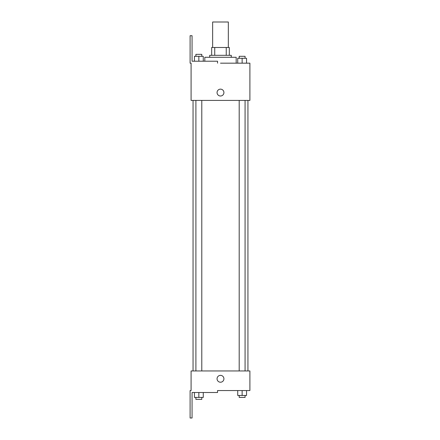 <?xml version="1.0" encoding="UTF-8"?>
<svg xmlns="http://www.w3.org/2000/svg" width="440" height="440" viewBox="0 0 440 440"><rect width="100%" height="100%" fill="white"/><g stroke="black" fill="none" stroke-linecap="round" stroke-linejoin="round"><path stroke-width="0.66" d="M228.333 47.487L228.333 22L212.647 22L212.647 47.487M214.737 55.325L214.737 47.487L211.668 47.487L211.668 55.325L211.668 47.487M214.737 47.487L229.312 47.487L229.312 55.325M226.243 55.325L226.243 47.487M209.71 57.288L209.71 55.325L231.275 55.325L231.275 57.288M242.132 63.168L242.132 58.267L237.721 58.267L237.721 63.168L236.176 63.168L236.176 57.288L204.809 57.288L204.809 61.21M220.49 63.168L249.898 63.168L246.543 63.168L246.543 58.267L242.132 58.267M217.058 92.576A3.432 3.432 0 0 1 222.206 89.601A3.432 3.432 0 0 1 222.206 95.546A3.432 3.432 0 0 1 217.058 92.576M217.547 63.168L217.547 61.21L192.066 61.21L192.066 35.723L190.102 35.723L190.102 63.168L191.087 63.168L191.087 100.413L249.898 100.413L249.898 63.168M191.087 370.953L249.898 370.953L249.898 390.555L217.547 390.555L217.547 392.513L192.066 392.513L192.066 418L190.102 418L190.102 390.555L191.087 390.555L191.087 370.953M217.058 378.791A3.432 3.432 0 0 1 222.206 375.82A3.432 3.432 0 0 1 222.206 381.761A3.432 3.432 0 0 1 217.058 378.791M237.721 390.555L237.721 395.456L246.543 395.456L246.543 390.555L246.543 395.456M242.132 395.456L242.132 390.555M245.075 395.456L245.075 397.414L239.195 397.414L239.195 395.456M194.436 392.513L194.436 397.414L203.258 397.414L203.258 392.513L203.258 397.414M198.847 397.414L198.847 392.513M201.79 397.414L201.79 399.377L195.905 399.377L195.905 397.414M246.543 63.168L246.543 58.267M245.075 58.267L245.075 56.309L239.195 56.309L239.195 58.267M194.436 61.21L194.436 56.309L203.258 56.309L203.258 61.21L203.258 56.309M198.847 61.21L198.847 56.309M201.79 56.309L201.79 54.346L195.905 54.346L195.905 56.309M247.935 370.953L247.935 100.413M193.045 370.953L193.045 100.413M239.195 100.413L239.195 370.953M245.075 100.413L245.075 370.953M201.79 370.953L201.79 100.413M195.905 370.953L195.905 100.413"/></g></svg>
